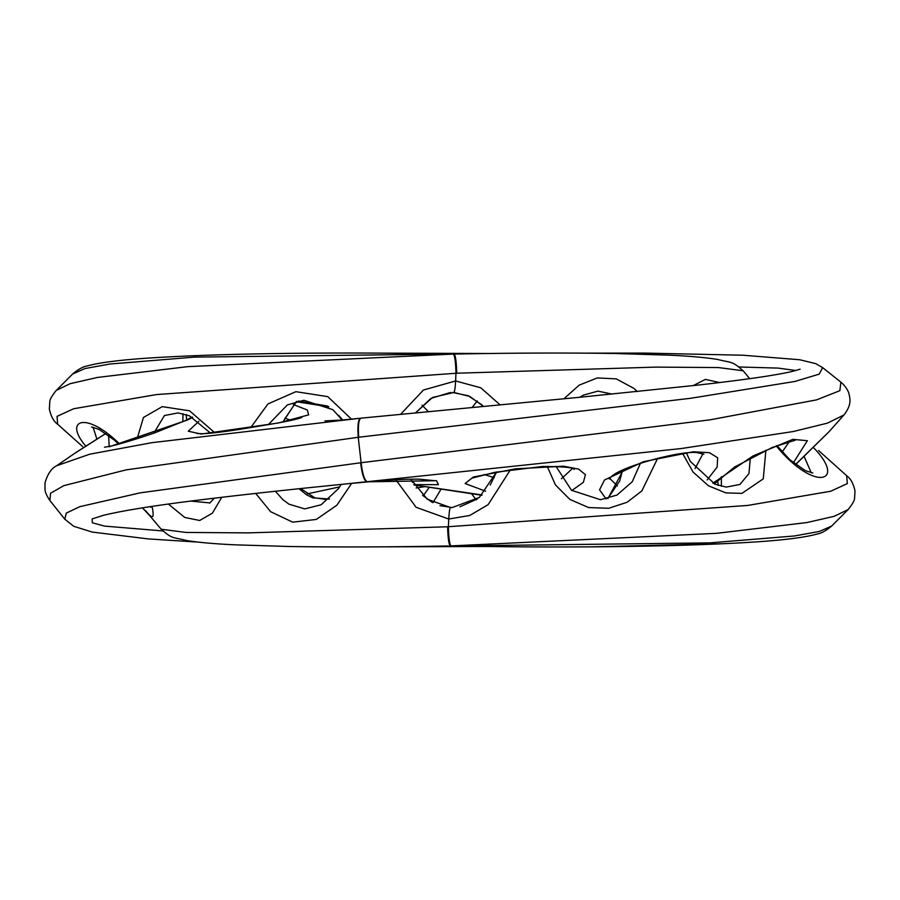 <?xml version="1.0" encoding="UTF-8"?>
<svg xmlns="http://www.w3.org/2000/svg" width="900" height="900" viewBox="0 0 900 900"><rect width="100%" height="100%" fill="white"/><g stroke="black" fill="none" stroke-linecap="round" stroke-linejoin="round"><path stroke-width="1.35" d="M831.634 526.05L819.45 531.428L794.498 535.961L709.762 542.88L454.084 545.94M453.341 354.071L187.695 366.66L97.459 377.438L70.166 383.681L56.227 390.42C51.863 395.876 49.714 399.679 49.792 401.85L49.354 409.072C50.917 416.385 53.696 421.447 57.679 424.271L57.038 416.374L73.721 408.735L156.589 394.56L456.761 373.219L656.01 367.11L718.447 367.56L743.119 370.766C731.734 360.743 732.454 363.15 717.041 359.348C705.566 357.514 689.749 356.119 669.589 355.174L614.317 353.486C567.506 352.744 514.733 352.924 456.019 354.026L453.341 354.071C454.748 355.309 455.625 361.699 455.985 373.252L455.614 380.97L423.439 390.026L400.624 414.293M848.137 509.569C852.502 504.124 854.64 500.31 854.572 498.139L855 490.916C853.436 483.615 850.669 478.541 846.675 475.718L847.316 483.615L830.633 491.254L747.776 505.429L447.593 526.77C447.964 538.324 448.853 544.714 450.281 545.94L716.659 533.329L806.895 522.551L834.199 516.308L848.126 509.58L831.442 526.241M72.653 374.017L84.915 368.561L109.89 364.027L194.614 357.109L450.281 354.06M456.761 373.219C456.401 361.665 455.501 355.275 454.084 354.06L456.007 354.026M447.593 526.77L248.344 532.879L185.906 532.44L161.235 529.234C172.62 539.246 171.9 536.85 187.312 540.653C198.799 542.475 214.616 543.87 234.776 544.826L290.036 546.514C336.859 547.245 389.621 547.065 448.335 545.974M339.683 486.889L307.136 493.897M395.809 479.734L416.126 507.308L448.751 519.03L469.721 515.475L488.115 504.675L510.48 469.71M500.062 404.854L480.791 387.799L455.614 380.97C455.243 387.934 454.657 391.759 453.881 392.468L469.8 396.461L483.502 406.406M818.685 450.596L821.722 453.42M719.629 382.556L705.398 379.395L693.146 385.639M682.65 453.499L693.067 472.05L708.469 485.786L725.794 492.874L741.893 493.391L763.268 478.868L765.889 450.225M776.171 445.86C814.95 493.144 847.339 481.928 813.454 447.581M637.335 391.567L633.769 388.327L616.286 378.877L597.308 377.933L579.206 385.132L563.884 398.801M547.178 466.29L555.435 484.897L569.869 499.41L588.645 507.566L608.715 508.275L627.097 502.267L641.857 490.905L657.72 458.201M490.219 485.066L496.507 472.005L479.351 497.43L452.183 507.555L450.473 507.521L427.32 499.23L410.816 479.149L412.549 482.445M450.473 392.468L430.965 398.374L415.541 412.853L432.506 397.496L453.881 392.468M422.561 495.281L431.798 502.11M439.954 505.654L452.183 507.555M459.968 506.79L477.551 498.859M482.085 405L468.236 395.752L452.374 392.434M640.496 463.151L632.216 481.781L616.905 495.146M579.803 397.26L583.335 395.168L597.87 391.118L612.18 394.099M607.916 498.555L623.52 469.676M721.373 486.293L721.35 476.73M750.341 457.841L748.946 473.591L739.867 484.504M804.116 456.457L811.294 472.815M57.701 424.294L82.642 446.569M255.701 493.391L270.585 511.673L292.714 522.169L316.249 519.435L336.848 505.238L351.652 483.39M351.428 419.108L327.78 396.641L295.897 391.68L267.952 403.942L250.706 427.613M145.316 510.48L145.463 510.637C148.736 514.496 150.907 516.521 151.976 516.735C153.506 516.926 153.529 513.472 152.055 506.374M119.576 443.914C85.826 410.715 63.236 419.771 85.691 446.017M168.345 504.034L184.781 517.466L199.71 520.481L212.411 513.146L221.782 497.261M214.796 432.765L189.551 410.805L162.248 406.642L143.449 417.488L137.171 438.671M341.19 484.414L338.546 488.588L321.098 504.787L304.762 508.894L289.012 504.191L282.803 499.59L275.355 491.254M268.222 424.699L287.449 404.854M299.014 488.745L306.697 494.887L312.705 497.858L329.355 499.039M296.438 401.445L282.915 422.066M182.981 413.696L182.835 421.796M153.821 433.17L164.486 415.496M209.936 502.909L190.553 501.086M96.851 439.031L93.071 427.185M162.799 530.933L104.513 526.106L92.34 522.799L92.149 518.94M344.509 484.076L681.019 448.571L793.35 431.516L827.426 423.146L843.975 414.945L828.788 431.978M56.655 465.75C51.593 468.135 47.711 473.794 45.023 482.726L45 489.341C45.068 492.086 46.699 495.821 49.916 500.535L50.557 493.223L63.855 485.64L126.124 469.879L358.245 437.287L690.761 398.272L794.846 381.465L819.225 374.13L822.645 367.616L840.881 382.14L839.869 390.679L816.548 399.881L709.999 419.839L360.63 462.769L140.062 492.874L79.763 506.689L66.285 513.113L64.8 519.199L49.916 500.546M296.257 401.704L328.928 406.822M405.979 353.351L487.912 353.509M477.236 400.916L472.162 407.475M471.634 493.774L476.156 499.86M368.404 481.849L351.011 483.446M432.934 502.729L441.079 489.15M428.377 411.626L422.066 405.202M142.414 507.859L150.244 516.161M739.148 366.986L778.241 368.1L795.926 370.53M482.119 494.955L414.056 484.942L481.781 495.281M674.606 545.467L601.245 546.761M360.315 418.23L152.01 442.665L89.707 454.196L56.678 465.728L74.34 453.577M800.111 369.191L791.854 371.543C774.697 375.446 743.569 379.935 698.49 385.031L580.59 397.192L360.484 418.207C358.166 419.411 357.412 425.767 358.245 437.287L361.103 462.713C362.475 474.221 364.567 480.577 367.391 481.781M338.603 415.271L342.664 419.985L324.956 420.907M73.339 454.275L105.919 433.429M108.585 435.33L109.215 446.794L187.549 419.974L192.679 417.353M198.911 421.234L188.269 431.224L201.263 434.048L278.449 422.978L308.678 414.844L307.316 409.995L293.4 404.572M413.865 484.627L438.424 484.684L436.511 480.69L366.941 481.826C364.106 480.634 362.002 474.277 360.63 462.769M429.266 487.327L423.202 495.877M209.273 433.316L210.251 432.652M284.985 418.185L291.139 420.39M793.384 462.791L807.356 440.696L792.855 439.358L753.109 455.884L712.856 483.233M789.581 441.248L782.201 452.002M571.815 490.567L583.403 482.287L585.405 474.66L578.565 469.091L563.591 466.223L515.599 468.821L473.355 477.011L465.098 483.536L485.651 491.209M795.634 464.558L828.799 431.933L795.555 464.501M707.153 479.959L717.12 467.111L717.671 457.796L709.492 452.689L693.304 451.755L643.556 461.666L604.474 480.015L599.558 489.836L606.094 498.971M572.288 468.641L561.409 478.777M494.257 477.664L484.132 474.525M702.923 453.78L695.048 468.596M617.456 485.989L609.773 478.418M450.473 507.521C449.696 508.23 449.123 512.066 448.751 519.03L448.369 526.736C448.729 538.29 449.618 544.691 451.012 545.918M339.334 420.322L360.484 418.207M360.934 418.162C358.627 419.366 357.885 425.723 358.706 437.231M368.494 481.849L368.449 481.849C388.316 479.925 405.202 479.025 419.108 479.149L434.61 480.69M831.42 526.275C825.829 530.876 821.014 533.486 816.952 534.094C802.867 537.941 778.084 540.81 742.601 542.722C672.041 546.773 560.014 548.077 455.873 545.974M72.911 373.759L56.25 390.42M424.845 486.641L416.149 487.991M72.922 373.714C78.514 369.124 83.34 366.514 87.379 365.895C101.475 362.059 126.225 359.19 161.64 357.277C232.132 353.216 344.205 351.911 448.493 354.026M743.141 370.744L749.734 378.675M846.653 475.695L818.606 450.54M617.141 495.022L600.469 499.714L571.489 490.298L555.964 466.312M622.564 470.126L619.751 480.848L607.77 498.589M717.637 480.161L718.245 485.415M739.98 484.425L726.255 487.091L715.016 484.211L690.289 461.385L686.486 453.116M812.79 473.006L805.241 470.565L789.795 459.709L776.925 445.556M161.213 529.245L145.451 510.649M287.224 404.966L303.885 400.275L332.876 409.691L342.191 420.019M329.512 498.904L325.609 499.387L314.91 497.846L300.656 488.576M283.646 421.92L284.602 419.152L296.595 401.4M186.739 419.918L186.109 414.574M164.374 415.564L178.11 412.909L189.338 415.777L210.645 433.192M214.425 498.139L209.576 503.134M91.564 426.983L99.124 429.435L114.57 440.28L118.609 444.173M150.716 506.576L150.773 507.274M92.284 518.85L102.938 515.464C120.589 511.02 150.446 506.149 192.532 500.839C236.261 495.382 287.37 489.757 345.848 483.941M64.766 519.154L73.733 526.298L92.194 532.069L148.376 538.92L197.944 542.092M381.251 546.84L487.035 546.491M840.859 382.151C846.439 386.584 849.127 393.199 848.925 393.626C850.702 400.635 850.883 405.832 843.952 414.979M383.782 353.149L488.936 353.498M298.373 401.006L327.724 406.08M345.78 483.952L350.449 483.502M723.386 543.712L591.705 546.84M587.385 353.149L644.783 353.093L742.815 355.219L799.661 359.741L815.659 363.611L822.701 367.661M74.79 453.24L105.885 433.406M196.92 433.507L202.612 433.733C211.376 433.339 223.954 431.843 240.334 429.255L277.661 423.045C300.161 418.95 302.614 417.082 301.748 417.397M104.501 447.221L111.96 445.871C122.524 443.329 136.721 439.009 154.564 432.911L185.67 420.446L192.071 417.037M795.308 440.19L772.234 447.469L734.625 466.976L714.285 483.896M574.121 469.507L574.121 469.519C574.436 467.572 563.974 466.549 542.745 466.447L494.798 472.32L472.196 478.08M703.913 454.185L698.648 452.981C685.474 448.976 618.232 466.886 610.639 477.495L609.334 479.036"/></g></svg>
